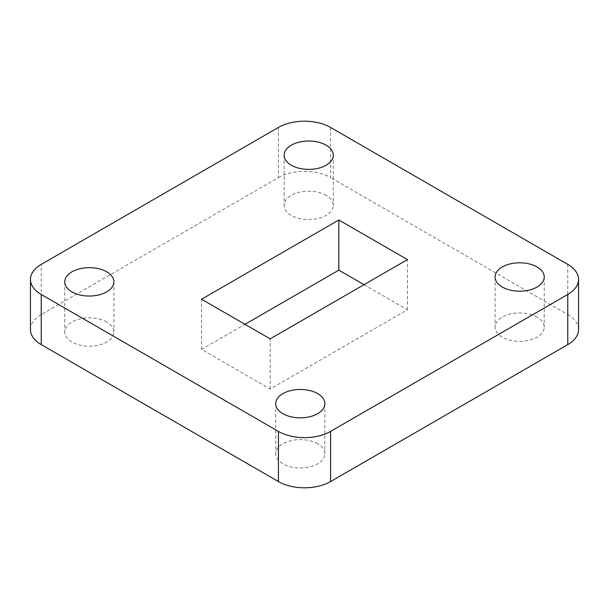 <?xml version="1.0" encoding="UTF-8"?>
<svg xmlns="http://www.w3.org/2000/svg" width="609" height="609" viewBox="0 0 609 609"><rect width="100%" height="100%" fill="white"/><g stroke="black" fill="none" stroke-linecap="round" stroke-linejoin="round"><path stroke-width="0.46" stroke-dasharray="3.04 2.28" d="M326.089 195.322A24.573 14.19 0 0 0 299.308 192.246A24.573 14.19 0 0 0 284.137 205.355A24.573 14.19 0 0 0 291.338 215.388A24.573 14.19 0 0 0 318.119 218.464A24.573 14.19 0 0 0 333.29 205.355A24.573 14.19 0 0 0 326.089 195.322M106.712 321.978A24.573 14.19 0 0 0 79.931 318.903A24.573 14.19 0 0 0 64.76 332.012A24.573 14.19 0 0 0 71.961 342.045A24.573 14.19 0 0 0 98.742 345.12A24.573 14.19 0 0 0 113.913 332.012A24.573 14.19 0 0 0 106.712 321.978M317.662 443.771A24.573 14.19 0 0 0 290.881 440.695A24.573 14.19 0 0 0 275.71 453.804A24.573 14.19 0 0 0 282.911 463.837A24.573 14.19 0 0 0 309.692 466.913A24.573 14.19 0 0 0 324.863 453.804A24.573 14.19 0 0 0 317.662 443.771M537.039 317.114A24.573 14.19 0 0 0 510.258 314.038A24.573 14.19 0 0 0 495.087 327.147A24.573 14.19 0 0 0 502.288 337.18A24.573 14.19 0 0 0 529.069 340.256A24.573 14.19 0 0 0 544.24 327.147A24.573 14.19 0 0 0 537.039 317.114M364.007 284.685L407.451 309.768L270.183 389.014L201.549 349.391L244.993 324.315M278.435 127.433L278.435 177.592L41.245 314.533L41.245 264.375M278.435 177.592A36.86 21.285 180 0 1 330.565 177.592L330.565 127.433M567.755 264.375L567.755 314.533L330.565 177.592M567.755 314.533A36.86 21.285 180 0 1 578.55 329.583M30.45 329.583A36.86 21.285 180 0 1 41.245 314.533M201.549 349.391L201.549 299.232M270.183 389.014L270.183 338.855M407.451 309.768L407.451 259.609M284.137 155.196L284.137 205.355M64.76 281.853L64.76 332.012M275.71 403.645L275.71 453.804M495.087 276.988L495.087 327.147M544.24 276.988L544.24 327.147M324.863 403.645L324.863 453.804M113.913 281.853L113.913 332.012M333.29 155.196L333.29 205.355"/><path stroke-width="0.91" d="M326.089 145.163A24.573 14.19 0 0 0 299.308 142.087A24.573 14.19 0 0 0 284.137 155.196A24.573 14.19 0 0 0 291.338 165.229A24.573 14.19 0 0 0 318.119 168.305A24.573 14.19 0 0 0 333.29 155.196A24.573 14.19 0 0 0 326.089 145.163M106.712 271.82A24.573 14.19 0 0 0 79.931 268.744A24.573 14.19 0 0 0 64.76 281.853A24.573 14.19 0 0 0 71.961 291.886A24.573 14.19 0 0 0 98.742 294.962A24.573 14.19 0 0 0 113.913 281.853A24.573 14.19 0 0 0 106.712 271.82M317.662 393.612A24.573 14.19 0 0 0 290.881 390.536A24.573 14.19 0 0 0 275.71 403.645A24.573 14.19 0 0 0 282.911 413.678A24.573 14.19 0 0 0 309.692 416.754A24.573 14.19 0 0 0 324.863 403.645A24.573 14.19 0 0 0 317.662 393.612M537.039 266.955A24.573 14.19 0 0 0 510.258 263.88A24.573 14.19 0 0 0 495.087 276.988A24.573 14.19 0 0 0 502.288 287.022A24.573 14.19 0 0 0 529.069 290.097A24.573 14.19 0 0 0 544.24 276.988A24.573 14.19 0 0 0 537.039 266.955M270.183 338.855L407.451 259.609L338.817 219.986L201.549 299.232L270.183 338.855M567.755 264.375L330.565 127.433A36.86 21.285 0 0 0 278.435 127.433L41.245 264.375A36.86 21.285 0 0 0 30.45 279.417A36.86 21.285 0 0 0 41.245 294.467L278.435 431.408A36.86 21.285 0 0 0 330.565 431.408L567.755 294.467A36.86 21.285 0 0 0 578.55 279.417A36.86 21.285 0 0 0 567.755 264.375M244.993 324.315L338.817 270.145L364.007 284.685M578.55 279.417L578.55 329.583A36.86 21.285 180 0 1 567.755 344.625L567.755 294.467M330.565 431.408L330.565 481.567L567.755 344.625M330.565 481.567A36.86 21.285 180 0 1 278.435 481.567L278.435 431.408M41.245 294.467L41.245 344.625L278.435 481.567M41.245 344.625A36.86 21.285 180 0 1 30.45 329.583L30.45 279.417M338.817 270.145L338.817 219.986"/></g></svg>
